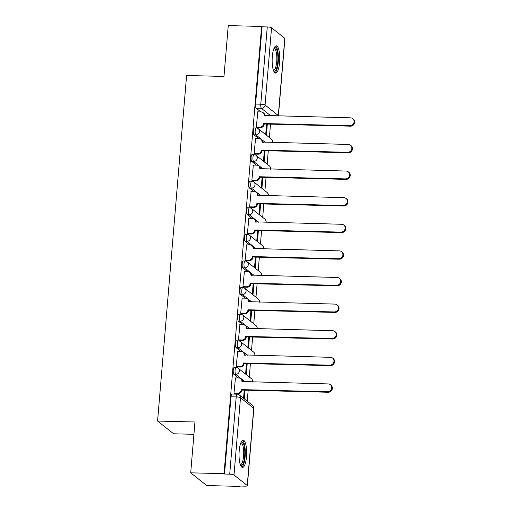 <?xml version="1.0" encoding="UTF-8"?>
<svg xmlns="http://www.w3.org/2000/svg" width="512" height="512" viewBox="0 0 512 512"><rect width="100%" height="100%" fill="white"/><g stroke="black" fill="none" stroke-linecap="round" stroke-linejoin="round"><path stroke-width="0.77" d="M234.266 367.411A3.494 0.973 91.4 0 0 233.242 370.163A3.494 0.973 91.4 0 0 233.888 374.317L235.731 374.362A3.494 0.973 -88.6 0 1 235.085 370.208A3.494 0.973 -88.6 0 1 236.109 367.462L234.266 367.411M236.499 340.806A3.494 0.973 91.4 0 0 235.475 343.552A3.494 0.973 91.4 0 0 236.122 347.706L237.965 347.75A3.494 0.973 -88.6 0 1 237.318 343.597A3.494 0.973 -88.6 0 1 238.342 340.851L236.499 340.806M238.733 314.195A3.494 0.973 91.4 0 0 237.709 316.947A3.494 0.973 91.4 0 0 238.355 321.101L240.205 321.146A3.494 0.973 -88.6 0 1 239.552 316.992A3.494 0.973 -88.6 0 1 240.576 314.24L238.733 314.195M240.966 287.59A3.494 0.973 91.4 0 0 239.942 290.336A3.494 0.973 91.4 0 0 240.595 294.49L242.438 294.534A3.494 0.973 -88.6 0 1 241.786 290.381A3.494 0.973 -88.6 0 1 242.81 287.635L240.966 287.59M243.2 260.979A3.494 0.973 91.4 0 0 242.176 263.725A3.494 0.973 91.4 0 0 242.829 267.878L244.672 267.93A3.494 0.973 -88.6 0 1 244.019 263.776A3.494 0.973 -88.6 0 1 245.043 261.024L243.2 260.979M245.434 234.368A3.494 0.973 91.4 0 0 244.41 237.12A3.494 0.973 91.4 0 0 245.062 241.274L246.906 241.318A3.494 0.973 -88.6 0 1 246.253 237.165A3.494 0.973 -88.6 0 1 247.277 234.419L245.434 234.368M247.667 207.763A3.494 0.973 91.4 0 0 246.643 210.509A3.494 0.973 91.4 0 0 247.296 214.662L249.139 214.714A3.494 0.973 -88.6 0 1 248.493 210.56A3.494 0.973 -88.6 0 1 249.51 207.808L247.667 207.763M249.901 181.152A3.494 0.973 91.4 0 0 248.883 183.904A3.494 0.973 91.4 0 0 249.53 188.058L251.373 188.102A3.494 0.973 -88.6 0 1 250.726 183.949A3.494 0.973 -88.6 0 1 251.75 181.197L249.901 181.152M252.141 154.547A3.494 0.973 91.4 0 0 251.117 157.293A3.494 0.973 91.4 0 0 251.763 161.446L253.606 161.491A3.494 0.973 -88.6 0 1 252.96 157.338A3.494 0.973 -88.6 0 1 253.984 154.592L252.141 154.547M254.374 127.936A3.494 0.973 91.4 0 0 253.35 130.688A3.494 0.973 91.4 0 0 253.997 134.842L255.84 134.886A3.494 0.973 -88.6 0 1 255.194 130.733A3.494 0.973 -88.6 0 1 256.218 127.981L254.374 127.936M279.603 62.355A13.619 3.802 91.4 0 0 276.294 45.843A13.619 3.802 91.4 0 0 272.307 56.563A13.619 3.802 91.4 0 0 275.616 73.075A13.619 3.802 91.4 0 0 279.603 62.355M246.49 456.704A13.619 3.802 91.4 0 0 243.181 440.192A13.619 3.802 91.4 0 0 239.194 450.912A13.619 3.802 91.4 0 0 242.496 467.424A13.619 3.802 91.4 0 0 246.49 456.704M190.694 472.826L194.963 421.997L157.581 421.056L186.598 75.488L223.981 76.429L228.25 25.6L261.606 26.438L224.051 473.664L190.694 472.826L206.739 485.562L240.096 486.4L240.122 486.042M247.251 401.21L248.166 390.246M249.28 377.018L250.406 363.635M251.514 350.406L252.64 337.03M253.747 323.802L254.874 310.419M255.981 297.19L257.107 283.814M258.214 270.579L259.341 257.203M260.454 243.974L261.574 230.592M262.688 217.363L263.808 203.987M264.922 190.758L266.042 177.376M267.155 164.147L268.275 150.771M269.389 137.542L270.515 124.16M193.926 434.304L173.626 433.792L157.581 421.056M240.096 486.4L239.629 486.029L244.826 486.157A3.494 0.691 -175.2 0 0 247.366 485.709A3.494 0.691 -175.2 0 0 247.238 485.504L234.003 474.995A3.494 0.691 -175.2 0 0 229.715 474.17L236.205 396.902A3.494 0.973 -88.6 0 1 237.222 394.15L232.032 394.022A3.494 0.973 -88.6 0 0 231.008 396.768L236.205 396.902A3.494 0.691 -175.2 0 1 240.493 397.728L234.003 474.995M224.051 473.664L224.518 474.035L229.715 474.17M265.658 115.706L264.838 115.059M260.87 111.91L256.23 108.23L261.427 108.358A3.494 0.973 -88.6 0 1 260.781 104.205L267.27 26.938A3.494 0.691 4.8 0 1 271.558 27.77L284.794 38.272A3.494 0.691 4.8 0 1 284.922 38.483L278.432 115.75A3.494 0.691 4.8 0 0 278.304 115.539L284.794 38.272M267.27 26.938L262.074 26.81L261.606 26.438M257.792 111.834L256.346 127.059L257.062 127.494M266.579 124.064L265.702 134.49L266.406 135.046L267.328 124.083M255.558 138.445L254.112 153.67L254.822 154.106M264.346 150.669L263.469 161.094L264.173 161.651L265.094 150.688M253.325 165.05L251.878 180.275L252.589 180.717M262.112 177.28L261.235 187.706L261.939 188.262L262.854 177.299M251.091 191.661L249.645 206.886L250.355 207.322M259.878 203.885L259.002 214.31L259.699 214.867L260.621 203.904M248.858 218.272L247.411 233.498L248.122 233.933M257.645 230.496L256.768 240.922L257.466 241.478L258.387 230.515M246.624 244.877L245.178 260.102L245.888 260.538M255.405 257.101L254.534 267.526L255.232 268.083L256.154 257.12M244.39 271.488L242.944 286.714L243.654 287.149M253.171 283.712L252.294 294.138L252.998 294.694L253.92 283.731M242.157 298.093L240.71 313.318L241.421 313.754M250.938 310.323L250.061 320.749L250.765 321.306L251.686 310.342M239.923 324.704L238.47 339.93L239.187 340.365M248.704 336.928L247.827 347.354L248.531 347.91L249.453 336.947M237.683 351.315L236.237 366.541L236.954 366.976M246.47 363.539L245.594 373.965L246.298 374.522L247.219 363.558M235.45 377.92L234.003 393.146L234.714 393.581M243.309 381.792L242.496 381.146M238.528 377.997L233.888 374.317M245.542 355.187L244.73 354.534M240.762 351.392L236.122 347.706M247.782 328.576L246.963 327.93M242.995 324.781L238.355 321.101M250.016 301.965L249.197 301.318M245.235 298.17L240.595 294.49M252.25 275.36L251.43 274.714M247.469 271.565L242.829 267.878M254.483 248.749L253.664 248.102M249.702 244.954L245.062 241.274M256.717 222.144L255.904 221.498M251.936 218.349L247.296 214.662M258.95 195.533L258.138 194.886M254.17 191.738L249.53 188.058M261.184 168.928L260.371 168.275M256.403 165.133L251.763 161.446M263.418 142.317L262.605 141.67M258.637 138.522L253.997 134.842M244.256 398.835L244.979 390.163M224.518 474.035L231.008 396.768M262.074 26.81L255.584 104.077A3.494 0.973 91.4 0 0 256.23 108.23M244.237 390.144L243.552 398.278M256.352 127.014L259.923 127.104A3.494 3.283 -51.6 0 0 263.558 123.776L264.166 124.256A3.494 3.283 128.4 0 1 260.531 127.584L256.89 127.494M263.584 123.52L349.907 125.69A4.019 3.776 -51.6 0 0 352.73 118.618A4.019 3.776 -51.6 0 0 350.566 117.843L264.262 115.418A3.494 3.283 -51.6 0 0 263.078 112.595L263.686 113.082A3.494 3.283 128.4 0 1 264.883 115.686M352.73 118.618L353.338 119.104A4.019 3.776 128.4 0 1 350.515 126.17L264.192 124M263.078 112.595A3.494 3.283 -51.6 0 0 261.197 111.923L257.626 111.834M254.118 153.619L257.69 153.709A3.494 3.283 -51.6 0 0 261.325 150.381L261.933 150.867A3.494 3.283 128.4 0 1 258.298 154.195L254.656 154.099M261.35 150.125L347.674 152.294A4.019 3.776 -51.6 0 0 350.496 145.229A4.019 3.776 -51.6 0 0 348.333 144.454L262.029 142.022A3.494 3.283 -51.6 0 0 260.845 139.206L261.453 139.686A3.494 3.283 128.4 0 1 262.65 142.298M350.496 145.229L351.104 145.709A4.019 3.776 128.4 0 1 348.282 152.781L261.958 150.611M260.845 139.206A3.494 3.283 -51.6 0 0 258.963 138.528L255.392 138.438M251.885 180.23L255.456 180.32A3.494 3.283 -51.6 0 0 259.091 176.992L259.699 177.472A3.494 3.283 128.4 0 1 256.064 180.8L252.422 180.71M259.11 176.736L345.44 178.906A4.019 3.776 -51.6 0 0 348.262 171.84A4.019 3.776 -51.6 0 0 346.093 171.059L259.795 168.634A3.494 3.283 -51.6 0 0 258.611 165.811L259.219 166.298A3.494 3.283 128.4 0 1 260.416 168.909M348.262 171.84L348.87 172.32A4.019 3.776 128.4 0 1 346.048 179.386L259.725 177.216M258.611 165.811A3.494 3.283 -51.6 0 0 256.73 165.139L253.158 165.05M274.221 47.878A11.789 3.29 -88.6 0 1 277.03 50.707A11.789 3.29 -88.6 0 1 277.414 64.832A11.789 3.29 -88.6 0 1 273.645 70.931M273.408 70.304A10.912 3.046 91.4 0 0 273.504 70.31A10.912 3.046 91.4 0 0 276.525 63.373A10.912 3.046 91.4 0 0 276.013 51.334A10.912 3.046 91.4 0 0 274.048 48.493A10.912 3.046 91.4 0 0 273.952 48.499M274.88 72.794A13.53 3.776 91.4 0 0 278.144 63.328A13.53 3.776 91.4 0 0 277.389 49.414A13.53 3.776 91.4 0 0 275.552 46.086M241.107 442.234A11.789 3.29 -88.6 0 1 243.917 445.056A11.789 3.29 -88.6 0 1 244.301 459.187A11.789 3.29 -88.6 0 1 240.525 465.286M240.288 464.659A10.912 3.046 91.4 0 0 240.39 464.666A10.912 3.046 91.4 0 0 243.405 457.728A10.912 3.046 91.4 0 0 242.899 445.683A10.912 3.046 91.4 0 0 240.934 442.848A10.912 3.046 91.4 0 0 240.838 442.848M241.766 467.149A13.53 3.776 91.4 0 0 245.03 457.677A13.53 3.776 91.4 0 0 244.275 443.77A13.53 3.776 91.4 0 0 242.438 440.435M249.651 206.835L253.216 206.925A3.494 3.283 -51.6 0 0 256.858 203.603L257.466 204.083A3.494 3.283 128.4 0 1 253.824 207.411L250.189 207.315M256.877 203.347L343.2 205.517A4.019 3.776 -51.6 0 0 346.029 198.445A4.019 3.776 -51.6 0 0 343.859 197.67L257.562 195.245A3.494 3.283 -51.6 0 0 256.378 192.422L256.986 192.902A3.494 3.283 128.4 0 1 258.176 195.514M346.029 198.445L346.637 198.931A4.019 3.776 128.4 0 1 343.808 205.997L257.485 203.827M256.378 192.422A3.494 3.283 -51.6 0 0 254.496 191.744L250.925 191.654M247.418 233.446L250.982 233.536A3.494 3.283 -51.6 0 0 254.624 230.208L255.232 230.688A3.494 3.283 128.4 0 1 251.59 234.016L247.955 233.926M254.643 229.952L340.966 232.122A4.019 3.776 -51.6 0 0 343.795 225.056A4.019 3.776 -51.6 0 0 341.626 224.275L255.328 221.85A3.494 3.283 -51.6 0 0 254.144 219.034L254.752 219.514A3.494 3.283 128.4 0 1 255.942 222.125M343.795 225.056L344.403 225.536A4.019 3.776 128.4 0 1 341.574 232.608L255.251 230.438M254.144 219.034A3.494 3.283 -51.6 0 0 252.262 218.355L248.691 218.266M245.178 260.051L248.749 260.147A3.494 3.283 -51.6 0 0 252.39 256.819L252.998 257.299A3.494 3.283 128.4 0 1 249.357 260.627L245.722 260.538M252.41 256.563L338.733 258.733A4.019 3.776 -51.6 0 0 341.562 251.661A4.019 3.776 -51.6 0 0 339.392 250.886L253.088 248.461A3.494 3.283 -51.6 0 0 251.91 245.638L252.518 246.125A3.494 3.283 128.4 0 1 253.709 248.73M341.562 251.661L342.17 252.147A4.019 3.776 128.4 0 1 339.341 259.213L253.018 257.043M251.91 245.638A3.494 3.283 -51.6 0 0 250.022 244.966L246.458 244.877M242.944 286.662L246.515 286.752A3.494 3.283 -51.6 0 0 250.157 283.424L250.765 283.91A3.494 3.283 128.4 0 1 247.123 287.238L243.488 287.142M250.176 283.168L336.499 285.338A4.019 3.776 -51.6 0 0 339.328 278.272A4.019 3.776 -51.6 0 0 337.158 277.491L250.854 275.066A3.494 3.283 -51.6 0 0 249.677 272.25L250.285 272.73A3.494 3.283 128.4 0 1 251.475 275.341M339.328 278.272L339.936 278.752A4.019 3.776 128.4 0 1 337.107 285.824L250.784 283.654M249.677 272.25A3.494 3.283 -51.6 0 0 247.789 271.571L244.218 271.482M240.71 313.274L244.282 313.363A3.494 3.283 -51.6 0 0 247.923 310.035L248.531 310.515A3.494 3.283 128.4 0 1 244.89 313.843L241.248 313.754M247.942 309.779L334.266 311.949A4.019 3.776 -51.6 0 0 337.088 304.877A4.019 3.776 -51.6 0 0 334.925 304.102L248.621 301.677A3.494 3.283 -51.6 0 0 247.443 298.854L248.051 299.341A3.494 3.283 128.4 0 1 249.242 301.946M337.088 304.877L337.702 305.363A4.019 3.776 128.4 0 1 334.874 312.429L248.55 310.259M247.443 298.854A3.494 3.283 -51.6 0 0 245.555 298.182L241.984 298.093M238.477 339.878L242.048 339.968A3.494 3.283 -51.6 0 0 245.683 336.64L246.291 337.126A3.494 3.283 128.4 0 1 242.656 340.454L239.014 340.358M245.709 336.384L332.032 338.554A4.019 3.776 -51.6 0 0 334.854 331.488A4.019 3.776 -51.6 0 0 332.691 330.714L246.387 328.282A3.494 3.283 -51.6 0 0 245.203 325.466L245.811 325.946A3.494 3.283 128.4 0 1 247.008 328.557M334.854 331.488L335.462 331.968A4.019 3.776 128.4 0 1 332.64 339.04L246.317 336.87M245.203 325.466A3.494 3.283 -51.6 0 0 243.322 324.787L239.75 324.698M236.243 366.49L239.814 366.579A3.494 3.283 -51.6 0 0 243.45 363.251L244.058 363.731A3.494 3.283 128.4 0 1 240.422 367.059L236.781 366.97M243.475 362.995L329.798 365.165A4.019 3.776 -51.6 0 0 332.621 358.099A4.019 3.776 -51.6 0 0 330.458 357.318L244.154 354.893A3.494 3.283 -51.6 0 0 242.97 352.07L243.578 352.557A3.494 3.283 128.4 0 1 244.774 355.168M332.621 358.099L333.229 358.579A4.019 3.776 128.4 0 1 330.406 365.645L244.083 363.475M242.97 352.07A3.494 3.283 -51.6 0 0 241.088 351.398L237.517 351.309M234.01 393.094L237.581 393.184A3.494 3.283 -51.6 0 0 241.216 389.862L241.824 390.342A3.494 3.283 128.4 0 1 238.189 393.67L234.547 393.581M241.242 389.606L327.565 391.776A4.019 3.776 -51.6 0 0 330.387 384.704A4.019 3.776 -51.6 0 0 328.224 383.93L241.92 381.504A3.494 3.283 -51.6 0 0 240.736 378.682L241.344 379.162A3.494 3.283 128.4 0 1 242.541 381.773M330.387 384.704L330.995 385.19A4.019 3.776 128.4 0 1 328.173 392.256L241.85 390.086M240.736 378.682A3.494 3.283 -51.6 0 0 238.854 378.003L235.283 377.914M247.238 485.504L253.728 408.237L240.493 397.728A3.494 3.283 -51.6 0 0 239.309 394.906A3.494 3.494 0 0 0 237.222 394.15M270.848 115.84L261.427 108.358A3.494 3.283 128.4 0 0 265.069 105.037L278.304 115.539A3.494 3.283 128.4 0 1 278.234 116.026M271.558 27.77L265.069 105.037A3.494 0.691 -175.2 0 0 260.781 104.205L255.584 104.077M245.152 381.837L235.731 374.362A3.494 3.283 -51.6 0 0 239.373 371.034A3.494 3.283 128.4 0 0 238.189 368.218A3.494 3.494 0 0 0 236.109 367.462M247.392 355.232L237.965 347.75A3.494 3.283 -51.6 0 0 241.606 344.429A3.494 3.283 128.4 0 0 240.422 341.606A3.494 3.494 0 0 0 238.342 340.851M249.626 328.621L240.205 321.146A3.494 3.283 -51.6 0 0 243.84 317.818A3.494 3.283 128.4 0 0 242.656 314.995A3.494 3.494 0 0 0 240.576 314.24M251.859 302.016L242.438 294.534A3.494 3.283 -51.6 0 0 246.074 291.206A3.494 3.283 128.4 0 0 244.896 288.39A3.494 3.494 0 0 0 242.81 287.635M254.093 275.405L244.672 267.93A3.494 3.283 -51.6 0 0 248.307 264.602A3.494 3.283 128.4 0 0 247.13 261.779A3.494 3.494 0 0 0 245.043 261.024M256.326 248.8L246.906 241.318A3.494 3.283 -51.6 0 0 250.541 237.99A3.494 3.283 128.4 0 0 249.363 235.174A3.494 3.494 0 0 0 247.277 234.419M258.56 222.189L249.139 214.714A3.494 3.283 -51.6 0 0 252.781 211.386A3.494 3.283 128.4 0 0 251.597 208.563A3.494 3.494 0 0 0 249.51 207.808M260.794 195.578L251.373 188.102A3.494 3.283 -51.6 0 0 255.014 184.774A3.494 3.283 128.4 0 0 253.83 181.958A3.494 3.494 0 0 0 251.75 181.197M263.027 168.973L253.606 161.491A3.494 3.283 -51.6 0 0 257.248 158.17A3.494 3.283 128.4 0 0 256.064 155.347A3.494 3.494 0 0 0 253.984 154.592M265.261 142.362L255.84 134.886A3.494 3.283 -51.6 0 0 259.482 131.558A3.494 3.283 128.4 0 0 258.298 128.736A3.494 3.494 0 0 0 256.218 127.981M272.646 142.547A3.494 3.283 -51.6 0 0 271.539 139.245A3.494 3.494 0 0 1 272.813 142.554M270.413 169.158A3.494 3.283 -51.6 0 0 269.306 165.856A3.494 3.494 0 0 1 270.579 169.158M268.179 195.763A3.494 3.283 -51.6 0 0 267.072 192.461A3.494 3.494 0 0 1 268.346 195.77M265.939 222.374A3.494 3.283 -51.6 0 0 264.832 219.072A3.494 3.494 0 0 1 266.112 222.381M263.706 248.986A3.494 3.283 -51.6 0 0 262.598 245.677A3.494 3.494 0 0 1 263.872 248.986M261.472 275.59A3.494 3.283 -51.6 0 0 260.365 272.288A3.494 3.494 0 0 1 261.638 275.597M259.238 302.202A3.494 3.283 -51.6 0 0 258.131 298.899A3.494 3.494 0 0 1 259.405 302.202M257.005 328.806A3.494 3.283 -51.6 0 0 255.898 325.504A3.494 3.494 0 0 1 257.171 328.813M254.771 355.418A3.494 3.283 -51.6 0 0 253.664 352.115A3.494 3.494 0 0 1 254.938 355.418M252.538 382.022A3.494 3.283 -51.6 0 0 251.43 378.72A3.494 3.494 0 0 1 252.704 382.029M252.544 405.414A3.494 3.283 -51.6 0 1 253.728 408.237A3.494 0.691 4.8 0 1 253.856 408.442A3.494 3.494 0 0 0 252.544 405.414L239.309 394.906M263.558 123.776L264.166 124.256M259.923 127.104L260.531 127.584M264.262 115.418L264.595 115.68M349.907 125.69L350.515 126.17M261.325 150.381L261.933 150.867M257.69 153.709L258.298 154.195M262.029 142.022L262.362 142.291M347.674 152.294L348.282 152.781M259.091 176.992L259.699 177.472M255.456 180.32L256.064 180.8M259.795 168.634L260.128 168.896M345.44 178.906L346.048 179.386M256.858 203.603L257.466 204.083M253.216 206.925L253.824 207.411M257.562 195.245L257.894 195.507M343.2 205.517L343.808 205.997M254.624 230.208L255.232 230.688M250.982 233.536L251.59 234.016M255.328 221.85L255.661 222.118M340.966 232.122L341.574 232.608M252.39 256.819L252.998 257.299M248.749 260.147L249.357 260.627M253.088 248.461L253.427 248.723M338.733 258.733L339.341 259.213M250.157 283.424L250.765 283.91M246.515 286.752L247.123 287.238M250.854 275.066L251.187 275.334M336.499 285.338L337.107 285.824M247.923 310.035L248.531 310.515M244.282 313.363L244.89 313.843M248.621 301.677L248.954 301.939M334.266 311.949L334.874 312.429M245.683 336.64L246.291 337.126M242.048 339.968L242.656 340.454M246.387 328.282L246.72 328.55M332.032 338.554L332.64 339.04M243.45 363.251L244.058 363.731M239.814 366.579L240.422 367.059M244.154 354.893L244.486 355.155M329.798 365.165L330.406 365.645M241.216 389.862L241.824 390.342M237.581 393.184L238.189 393.67M241.92 381.504L242.253 381.766M327.565 391.776L328.173 392.256M258.298 128.736L271.539 139.245M256.064 155.347L269.306 165.856M253.83 181.958L267.072 192.461M251.597 208.563L264.832 219.072M249.363 235.174L262.598 245.677M247.13 261.779L260.365 272.288M244.896 288.39L258.131 298.899M242.656 314.995L255.898 325.504M240.422 341.606L253.664 352.115M238.189 368.218L251.43 378.72M247.366 485.709L253.856 408.442"/></g></svg>
